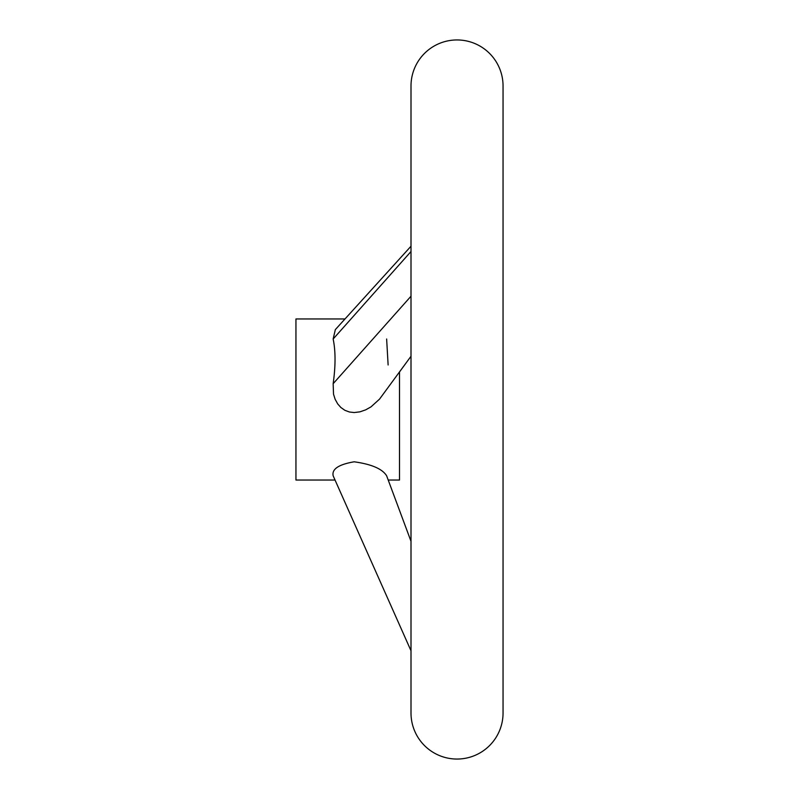 <?xml version="1.0" encoding="UTF-8"?>
<svg xmlns="http://www.w3.org/2000/svg" width="799" height="799" viewBox="0 0 799 799"><rect width="100%" height="100%" fill="white"/><g stroke="black" fill="none" stroke-linecap="round" stroke-linejoin="round"><path stroke-width="1.2" d="M457.028 39.95A46.022 46.022 0 0 0 411.006 85.972L411.006 713.028A46.022 46.022 0 0 0 457.028 759.05A46.022 46.022 0 0 0 503.05 713.028L503.05 85.972A46.022 46.022 0 0 0 457.028 39.95M503.05 85.972L503.05 713.028M345.008 318.961L295.95 318.961L295.95 480.039L335.041 480.039L333.153 475.795L411.006 650.776M333.153 475.795C331.695 469.113 338.706 464.449 354.187 461.802C371.535 464.219 382.361 468.883 386.636 475.795L411.006 541.293L388.214 480.039L399.5 480.039L399.5 371.964L411.006 356.254L379.535 399.12L370.966 406.891L365.662 409.857L359.969 411.835L354.187 412.544L349.423 412.004L344.858 410.296L340.873 407.5L337.697 403.904L335.161 399.34L333.523 394.207L333.153 383.7C335.66 365.992 335.66 351.091 333.153 339.006L335.34 329.617L411.006 246.212M388.124 364.983L386.636 339.006M333.153 339.006L411.006 251.515M333.153 383.7L411.006 296.209"/></g></svg>
